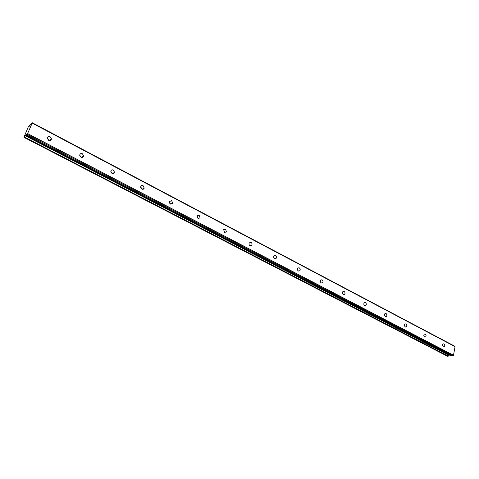 <?xml version="1.0" encoding="UTF-8"?>
<svg xmlns="http://www.w3.org/2000/svg" width="479" height="479" viewBox="0 0 479 479"><rect width="100%" height="100%" fill="white"/><g stroke="black" fill="none" stroke-linecap="round" stroke-linejoin="round"><path stroke-width="0.72" d="M443.368 346.826L444.081 346.862C444.997 345.922 444.943 344.928 443.913 343.886L443.189 343.85C442.279 344.802 442.339 345.79 443.368 346.826M49.217 140.545L47.337 138.485M48.642 140.329C50.283 140.886 51.217 140.377 51.451 138.796L50.139 136.79C48.487 136.234 47.553 136.749 47.325 138.341L48.642 140.329M81.28 157.381L79.73 155.394M80.999 157.256C82.472 157.777 83.364 157.328 83.675 155.903L82.406 153.759C80.921 153.232 80.029 153.693 79.73 155.136L80.999 157.256M112.044 173.5C113.355 173.985 114.194 173.59 114.571 172.32L113.361 170.039C112.038 169.548 111.194 169.949 110.829 171.237L112.044 173.5L110.829 171.662M141.586 188.93L140.658 187.313M141.844 189.085C143.005 189.54 143.796 189.205 144.221 188.091L143.083 185.672C141.91 185.217 141.119 185.553 140.7 186.69L141.844 189.085M169.979 203.695L169.344 202.425M170.482 204.072L172.697 203.24L171.644 200.695L169.422 201.539L170.482 204.072M197.252 217.759L196.965 217.101M198.019 218.478L200.072 217.807L199.114 215.143L197.055 215.825L198.019 218.478M224.519 232.339L226.405 231.818L225.549 229.046L223.651 229.585L224.519 232.339M250.044 245.691L251.768 245.29C252.307 244.158 252.05 243.206 251.008 242.434L249.278 242.847C248.751 243.985 249.008 244.931 250.044 245.691M274.641 258.558L276.209 258.265C276.826 257.127 276.611 256.157 275.551 255.343L273.97 255.648C273.359 256.78 273.587 257.75 274.641 258.558M298.363 270.97L299.782 270.755C300.477 269.635 300.285 268.647 299.213 267.785L297.782 268.006C297.1 269.132 297.297 270.12 298.363 270.97M321.253 282.945L322.535 282.802C323.289 281.7 323.127 280.694 322.056 279.796L320.756 279.952C320.014 281.053 320.182 282.053 321.253 282.945M343.353 294.507L344.515 294.417C345.317 293.334 345.185 292.328 344.108 291.4L342.934 291.495C342.144 292.573 342.281 293.579 343.353 294.507M364.711 305.68L365.758 305.626C366.603 304.578 366.489 303.566 365.417 302.602L364.357 302.656C363.525 303.716 363.639 304.722 364.711 305.68M385.356 316.481L386.308 316.463C387.176 315.433 387.08 314.428 386.02 313.44L385.056 313.464C384.194 314.487 384.29 315.493 385.356 316.481M405.324 326.923L406.186 326.929C407.078 325.936 407 324.93 405.947 323.918L405.078 323.918C404.186 324.918 404.27 325.924 405.324 326.923M424.651 337.036L425.436 337.06C426.346 336.09 426.274 335.09 425.238 334.067L424.442 334.043C423.544 335.019 423.61 336.013 424.651 337.036M50.217 139.85L50.367 140.473M82.304 156.896L82.394 157.459M113.074 173.26L113.122 173.721M142.61 188.971L142.622 189.307M198.258 218.574L200.072 217.807M24.1 136.796L28.135 127.252L29.417 125.396L29.908 125.72M449.919 354.951L449.027 355.334L25.183 135.629L26.411 134.258L26.375 135.096L27.105 134.425L453.002 355.783L27.105 134.425M32.177 123.121L455.05 346.652L453.499 355.238L27.614 133.587L32.177 123.121L32.213 122.756L31.5 123.408L29.417 126.193L29.423 125.462M447.458 356.238L448.176 356.214L449.027 355.334M454.763 346.221L32.213 122.732L455.026 346.61L32.183 123.079M27.147 134.359L27.572 133.659L453.499 355.238M453.457 355.286L453.044 355.741M451.775 355.891L26.405 135.078L451.709 355.879L453.002 355.783M24.1 136.802L23.956 137.359L24.345 137L448.176 356.214M448.29 356.101L24.345 137M24.453 136.826L25.13 135.701L448.967 355.37M25.525 135.09L449.398 354.999M449.272 355.071L25.429 135.222M447.524 356.268L23.968 137.347M444.081 346.862L443.596 346.91M51.451 138.796L49.367 140.569M83.675 155.903L81.538 157.459M114.571 172.32L112.445 173.655M144.221 188.091L142.161 189.223M172.697 203.24L170.746 204.18M226.405 231.818L224.747 232.435M251.768 245.29L250.266 245.787M276.209 258.265L274.868 258.654M299.782 270.755L298.591 271.066M322.535 282.802L321.487 283.041M344.515 294.417L343.593 294.603M365.758 305.626L364.95 305.776M386.308 316.463L385.595 316.571M406.186 326.929L405.563 327.019M425.436 337.06L424.885 337.126M29.967 125.666L29.441 125.384M447.482 356.262L23.956 137.359M451.709 355.879L26.375 135.096"/></g></svg>
